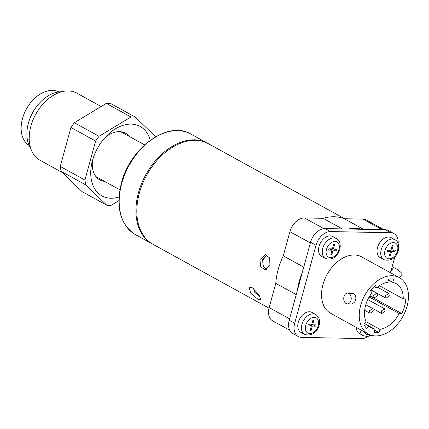 <?xml version="1.0" encoding="UTF-8"?>
<svg xmlns="http://www.w3.org/2000/svg" width="429" height="429" viewBox="0 0 429 429"><rect width="100%" height="100%" fill="white"/><g stroke="black" fill="none" stroke-linecap="round" stroke-linejoin="round"><path stroke-width="0.64" d="M58.741 91.935A30.625 20.737 118.8 0 0 52.37 90.428A30.625 20.737 118.8 0 0 24.308 113.326A30.625 20.737 118.8 0 0 29.22 145.56M27.896 125.171L27.992 124.737A33.081 22.399 -61.2 0 1 40.492 102.032L40.803 101.716A34.175 23.139 118.8 0 0 27.896 125.171A34.175 23.139 118.8 0 0 30.652 148.139M61.685 91.763A34.175 23.139 118.8 0 0 40.803 101.716M101.142 106.515L76.925 93.184A38.278 25.917 118.8 0 0 68.254 90.937A38.278 25.917 118.8 0 0 32.953 120.104A38.278 25.917 118.8 0 0 40.01 160.253L62.398 172.581M129.37 136.492A26.657 18.05 118.8 0 0 125.525 133.204A26.657 18.05 118.8 0 0 119.487 131.633A26.657 18.05 118.8 0 0 104.88 137.784M150.225 140.278A39.645 26.845 118.8 0 0 131.177 124.104A39.645 26.845 118.8 0 0 106.891 135.65A39.645 26.845 118.8 0 0 91.913 162.859A39.645 26.845 118.8 0 0 110.902 198.225A39.645 26.845 118.8 0 0 119.005 196.997M106.306 103.389L110.575 103.475L135.253 117.058L130.984 116.972L106.306 103.389L74.362 122.726L99.04 136.309L130.984 116.972M99.04 136.309L95.597 141.061L84.931 180.046L85.752 184.883L61.074 171.3L82.153 191.688L106.832 205.271L111.095 205.357L118.865 200.654M61.074 171.3L60.253 166.463L84.931 180.046M95.597 141.061L70.919 127.477L60.253 166.463M70.919 127.477L74.362 122.726M155.614 136.754L135.253 117.058M85.752 184.883L106.832 205.271M92.643 160.017A26.657 18.05 118.8 0 0 99.812 179.912A26.657 18.05 118.8 0 0 104.649 181.403M259.953 259.577L265.417 254.606L269.659 257.979L269.911 265.063L265.111 270.05L260.714 266.672L259.953 259.577M266.463 269.793L263.025 265.819L262.661 259.631L266.758 254.864M258.017 299.281L260.853 299.968L258.869 294.546L252.402 287.816L249.131 287.537L250.793 293.27L258.017 299.281M289.72 330.217L272.699 320.849A14.902 10.092 118.8 0 1 269.149 307.582L275.772 283.365A57.416 38.878 -61.2 0 1 283.29 255.882A57.416 38.878 -61.2 0 0 278.153 269.594A57.416 38.878 -61.2 0 0 275.772 283.365L296.235 294.632M303.753 267.144L283.29 255.882L289.913 231.671A14.902 10.092 118.8 0 1 304.461 217.953L323.117 218.323A57.416 38.878 -61.2 0 1 334.202 216.742A57.416 38.878 -61.2 0 1 344.299 218.742A57.416 38.878 -61.2 0 0 323.117 218.323L342.337 228.898M268.999 308.151L153.019 244.31A57.416 38.878 -61.2 0 1 142.439 184.079A57.416 38.878 -61.2 0 1 195.388 140.337A57.416 38.878 -61.2 0 1 208.397 143.71L344.723 218.752M253.56 288.567L254.81 292.374L259.835 296.332M258.456 294.927A50.922 34.481 -61.2 0 1 257.942 294.653A50.922 34.481 -61.2 0 1 255.85 293.356M360.66 305.373A32.196 21.799 118.8 0 0 368.329 334.035A32.196 21.799 118.8 0 0 407.046 306.29A32.196 21.799 118.8 0 0 399.378 277.627A32.196 21.799 118.8 0 0 360.66 305.373M347.377 303.904L351.93 303.995L354.724 302.107C356.467 298.504 356.188 295.651 353.893 293.554L347.592 293.104A5.4 3.743 -88.9 0 0 343.817 297.495A5.4 3.743 -88.9 0 0 346.106 303.55A5.4 3.743 -88.9 0 0 347.377 303.904A5.4 3.743 -88.9 0 0 351.153 299.517A5.4 3.743 -88.9 0 0 348.868 293.457A5.4 3.743 -88.9 0 0 347.592 293.104M399.378 277.627L361.658 256.864A32.196 21.799 118.8 0 0 322.94 284.609A32.196 21.799 118.8 0 0 330.609 313.272L368.329 334.035M381.499 335.14A5.4 3.024 170.4 0 1 376.249 335.928M390.02 272.479L393.484 267.701A5.4 0.719 35.9 0 1 395.179 268.281A5.4 0.719 35.9 0 1 399.984 271.595A5.4 0.719 35.9 0 1 402.23 274.04L399.555 277.724M398.176 243.468A14.902 10.092 118.8 0 0 394.02 233.633A14.902 10.092 118.8 0 0 390.647 232.754L330.566 231.563A14.902 10.092 118.8 0 0 316.023 245.281L294.696 323.235A14.902 10.092 118.8 0 0 298.246 336.502A14.902 10.092 118.8 0 0 301.619 337.382L361.695 338.572A14.902 10.092 118.8 0 0 368.393 336.282M390.647 232.754L385.183 229.746A14.902 10.092 -61.2 0 1 388.556 230.625L394.02 233.633M390.905 271.257L394.83 256.907M298.246 336.502L292.782 333.499A14.902 10.092 -61.2 0 1 289.232 320.227L294.696 323.235M316.023 245.281L310.558 242.272A14.902 10.092 -61.2 0 1 325.102 228.555L330.566 231.563M310.558 242.272L289.232 320.227M385.183 229.746L325.102 228.555M388.438 280.024L392.744 282.389L393.624 279.172A28.775 19.487 118.8 0 0 388.701 279.07L387.816 282.293A25.359 17.171 118.8 0 0 376.576 287.864L375.595 285.441A28.775 19.487 118.8 0 0 370.447 290.867L372.04 292.648A25.359 17.171 118.8 0 0 366.13 321.868L363.738 324.029A28.775 19.487 118.8 0 0 366.849 328.662L368.87 325.949A25.359 17.171 118.8 0 0 371.627 328.046A25.359 17.171 118.8 0 0 374.967 329.274L374.083 332.491A28.775 19.487 118.8 0 0 379.011 332.593L374.705 330.223M374.303 286.61L376.576 287.864M364.36 323.466L368.87 325.949M364.382 323.45L374.967 329.274M366.087 321.771L379.89 329.37L379.011 332.593M379.89 329.37A25.359 17.171 118.8 0 0 399.211 313.524L401.785 313.578A28.775 19.487 118.8 0 0 405.807 298.879L403.233 298.825A25.359 17.171 118.8 0 0 396.085 283.617A25.359 17.171 118.8 0 0 392.744 282.389M369.138 296.97L399.211 313.524M379.402 285.709L403.233 298.825M369.75 295.94L401.785 313.578M369.385 310.869L370.034 313.304L373.321 310.95L372.667 308.515L369.385 310.869M381.199 311.105L381.853 313.535L385.14 311.181L384.486 308.751L381.199 311.105M385.398 295.769L386.046 298.198L389.334 295.844L388.685 293.415L385.398 295.769M373.579 295.533L374.233 297.967L377.52 295.613L376.866 293.179L373.579 295.533M297.42 290.294A57.416 38.878 -61.2 0 1 299.303 281.242A57.416 38.878 -61.2 0 1 302.37 272.211M267.036 254.982L263.1 259.663C262.334 264.178 263.46 267.471 266.479 269.546L266.731 269.675M258.998 294.75L257.867 294.128A53.11 35.961 118.8 0 0 259.347 296.026M348.176 229.016A57.416 38.878 -61.2 0 1 362.108 229.29M363.519 229.317L344.299 218.742L362.961 219.112L382.175 229.687M384.025 229.724L366.334 219.986A14.902 10.092 118.8 0 0 362.961 219.112M319.042 246.369A11.417 7.727 118.8 0 0 321.761 256.531L325.461 258.569A11.417 7.727 -61.2 0 1 322.742 248.407A11.417 7.727 -61.2 0 1 336.47 238.572L332.77 236.535A11.417 7.727 118.8 0 0 319.042 246.369M334.073 248.927L336.497 250.257L336.845 248.981L333.397 248.911L334.62 244.439L333.633 244.417L332.411 248.89L328.968 248.825L328.614 250.102L332.062 250.171L329.644 248.836M333.397 248.911L332.534 248.439M336.497 250.257L333.049 250.187L330.625 248.858M332.062 250.171L330.839 254.644L331.826 254.66L330.963 254.188M333.049 250.187L331.826 254.66M377.541 247.528A11.417 7.727 118.8 0 0 380.26 257.695L383.966 259.733A11.417 7.727 -61.2 0 1 381.247 249.565A11.417 7.727 -61.2 0 1 394.975 239.731L391.269 237.693A11.417 7.727 118.8 0 0 377.541 247.528M389.124 250.016L391.548 251.351L394.996 251.415L395.345 250.139L391.897 250.069L391.039 249.598M388.143 249.994L390.562 251.33L387.119 251.26L387.467 249.984L390.916 250.053L392.138 245.581L393.12 245.597L391.897 250.069M394.996 251.415L392.573 250.086M390.562 251.33L389.339 255.802L390.326 255.823L389.462 255.346M391.548 251.351L390.326 255.823M356.279 327.402A11.417 7.727 118.8 0 0 359.497 333.601L363.197 335.639A11.417 7.727 -61.2 0 1 359.979 329.44M312.001 312.441A11.417 7.727 118.8 0 0 298.273 322.281A11.417 7.727 118.8 0 0 300.992 332.443L304.697 334.481A11.417 7.727 -61.2 0 1 301.978 324.319A11.417 7.727 -61.2 0 1 315.706 314.478L312.001 312.441M311.293 326.083L310.07 330.555L311.057 330.571L312.28 326.099L315.728 326.169L316.076 324.892L312.628 324.823L313.856 320.35L312.87 320.329L311.647 324.801L308.199 324.737L307.85 326.013L311.293 326.083L308.875 324.748M311.057 330.571L310.194 330.099M312.28 326.099L309.861 324.769M315.728 326.169L313.304 324.833M312.628 324.823L311.77 324.351M121.718 183.483A57.416 38.878 -61.2 0 1 190.771 134.004C168.265 120.066 130.035 147.662 121.38 183.145C115.615 207.502 120.286 224.657 135.392 234.604A57.416 38.878 -61.2 0 1 121.718 183.483M152.585 244.063L152.139 243.822A57.416 38.878 -61.2 0 1 138.46 192.701A57.416 38.878 -61.2 0 1 207.513 143.222L190.771 134.004M269.149 307.582L289.613 318.844M289.913 231.671L310.376 242.932M304.461 217.953L323.847 228.625M326.474 249.415A8.682 5.877 118.8 0 0 330.512 257.657A8.682 5.877 118.8 0 0 338.985 249.662A8.682 5.877 118.8 0 0 334.952 241.425A8.682 5.877 118.8 0 0 326.474 249.415M384.979 250.574A8.682 5.877 118.8 0 0 389.012 258.816A8.682 5.877 118.8 0 0 397.485 250.826A8.682 5.877 118.8 0 0 393.452 242.583A8.682 5.877 118.8 0 0 384.979 250.574M364.275 331.805A8.682 5.877 118.8 0 0 369.471 334.604M318.216 325.573A8.682 5.877 118.8 0 0 314.184 317.337A8.682 5.877 118.8 0 0 305.711 325.327A8.682 5.877 118.8 0 0 309.743 333.569A8.682 5.877 118.8 0 0 318.216 325.573M95.962 176.619L119.884 189.79M120.683 131.708L144.605 144.879M207.958 143.474L207.513 143.222M152.139 243.822L135.392 234.604M256.311 293.758L257.942 294.653M370.034 313.304L364.645 310.339M372.672 308.515L365.798 304.729M381.853 313.54L365.803 304.703M384.491 308.746L367.787 299.555M386.046 298.203L371.144 289.999M388.685 293.409L377.386 287.189M374.227 297.967L369.954 295.613M376.866 293.179L371.128 290.02M325.461 258.569C332.539 260.231 337.339 257.18 339.859 249.415C340.841 243.924 339.709 240.31 336.47 238.572M383.966 259.733C391.039 261.39 395.838 258.338 398.359 250.574C399.34 245.082 398.214 241.468 394.975 239.731M363.197 335.639L366.816 336.486L371.085 335.21M315.706 314.478C319.358 317.321 320.49 320.935 319.09 325.327C316.57 333.092 311.77 336.143 304.697 334.481"/></g></svg>
